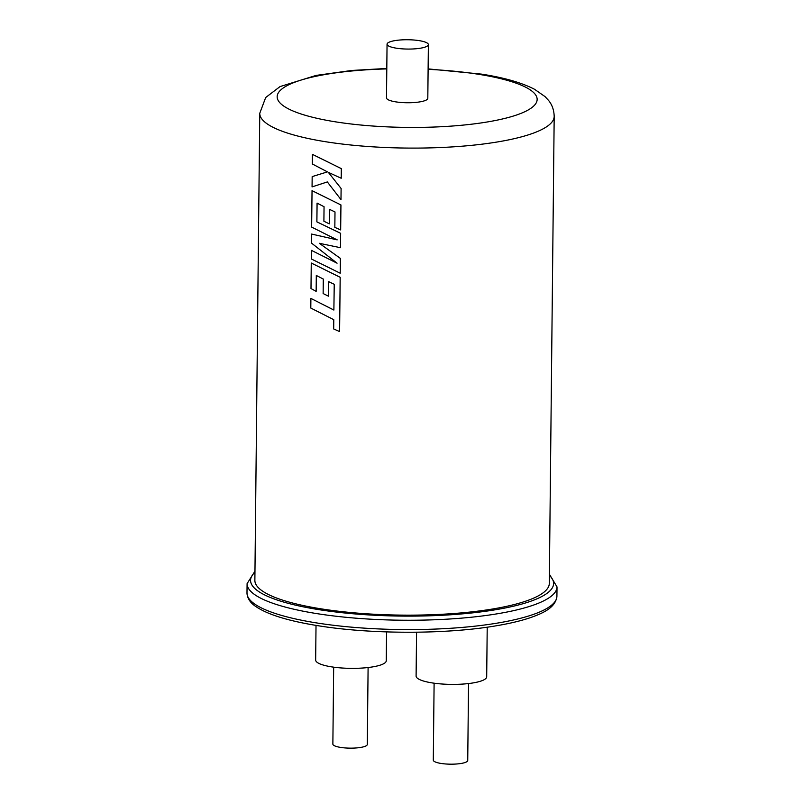 <?xml version="1.0" encoding="UTF-8"?>
<svg xmlns="http://www.w3.org/2000/svg" width="804" height="804" viewBox="0 0 804 804"><rect width="100%" height="100%" fill="white"/><g stroke="black" fill="none" stroke-linecap="round" stroke-linejoin="round"><path stroke-width="1.21" d="M333.901 310.053L310.897 298.415L310.796 308.053L333.781 319.69L333.69 328.957L339.6 331.59L340.172 277.3L311.259 263.019L310.997 288.566L316.143 291.37L316.304 275.45L323.298 279.058L323.138 293.571L328.524 296.194L328.695 281.681M339.6 331.59L340.192 277.3L311.259 263.019M311.309 258.948L340.213 273.229L340.373 258.396L319.299 243.3L340.484 247.712L340.635 233.311L316.866 221.864L317.067 203.11L324.052 206.708L323.901 221.221L324.736 221.643L329.278 223.844L329.449 209.341L334.997 211.944L334.836 227.361L340.665 229.934L340.926 204.95L312.042 190.659L311.64 227.09L337.167 239.873L311.57 234.054L311.47 243.069L337.057 263.189L311.399 250.356L311.309 258.948M340.665 229.934L340.946 204.95L312.022 190.659M312.063 186.89L327.339 181.935L340.986 199.623L341.107 188.498L328.354 172.357L341.208 178.257L341.308 168.629L312.404 154.348L312.304 163.966L327.449 171.885L312.173 176.599L312.063 186.89L323.982 183.021M554.187 116.399L549.303 583.453A147.222 33.215 -179.4 0 1 471.546 611.884A147.222 33.215 -179.4 0 1 320.706 608.779A147.222 33.215 -179.4 0 1 254.868 580.367L259.762 113.314A147.222 33.215 -179.4 0 0 325.59 141.725A147.222 33.215 -179.4 0 0 476.43 144.831A147.222 33.215 -179.4 0 0 554.187 116.399C554.006 110.088 552.127 104.771 548.569 100.44L545.052 96.611L534.499 89.264C521.635 82.651 503.987 77.606 481.556 74.129L428.12 68.893M341.208 178.257L341.328 168.619L312.404 154.348M340.986 199.623L341.117 188.488L328.344 172.357M340.484 247.712L340.645 233.301L316.887 221.854L317.088 203.121M340.213 273.229L340.383 258.385L319.319 243.3M328.545 296.184L328.675 281.671L334.233 284.294L333.881 310.063L310.897 298.415M316.143 291.37L316.324 275.46M337.077 263.179L311.399 250.356M337.188 239.863L311.57 234.054M327.469 171.885L321.429 173.744M396.292 48.18A20.663 4.663 0.6 0 0 417.457 48.612A20.663 4.663 0.6 0 0 428.371 44.622A20.663 4.663 0.6 0 0 419.135 40.632A20.663 4.663 0.6 0 0 397.96 40.2A20.663 4.663 0.6 0 0 387.056 44.19A20.663 4.663 0.6 0 0 396.292 48.18M387.056 44.19L386.493 97.867A20.663 4.663 0.6 0 0 395.729 101.857A20.663 4.663 0.6 0 0 416.904 102.289A20.663 4.663 0.6 0 0 427.808 98.299L428.371 44.622M368.101 667.521L367.297 744.444A17.216 3.879 -179.4 0 1 358.202 747.77A17.216 3.879 -179.4 0 1 340.564 747.408A17.216 3.879 -179.4 0 1 332.866 744.082L333.67 667.159M468.541 683.551L467.737 760.473A17.216 3.879 -179.4 0 1 458.642 763.8A17.216 3.879 -179.4 0 1 441.004 763.438A17.216 3.879 -179.4 0 1 433.296 760.112L434.11 683.189M355.669 668.335A20.663 4.663 -179.4 0 1 346.082 668.235M456.109 684.365A20.663 4.663 -179.4 0 1 446.521 684.264M386.563 631.904L386.262 660.767A35.296 7.96 -179.4 0 1 367.619 667.581A35.296 7.96 -179.4 0 1 331.449 666.838A35.296 7.96 -179.4 0 1 315.66 660.024L316.022 625.391M487.214 627.19L486.691 676.797A35.296 7.96 -179.4 0 1 468.049 683.611A35.296 7.96 -179.4 0 1 431.889 682.867A35.296 7.96 -179.4 0 1 416.1 676.053L416.562 632.215M329.298 223.844L329.429 209.331M386.794 68.913A130.007 29.326 0.6 0 0 280.124 90.591A130.007 29.326 0.6 0 0 335.288 121.806A130.007 29.326 0.6 0 0 515.475 115.374A130.007 29.326 0.6 0 0 479.013 74.36A130.007 29.326 0.6 0 0 428.12 69.345M254.958 572.277A151.524 34.18 0.6 0 0 318.324 609.563A151.524 34.18 0.6 0 0 488.983 610.779A151.524 34.18 0.6 0 0 549.383 575.362M549.393 574.247L557.011 586.89A154.971 34.954 -179.4 0 1 475.164 616.819A154.971 34.954 -179.4 0 1 316.384 613.542A154.971 34.954 -179.4 0 1 247.089 583.644L246.989 592.98A154.971 34.954 0.6 0 0 316.284 622.879A154.971 34.954 0.6 0 0 475.063 626.155A154.971 34.954 0.6 0 0 556.911 596.226C555.624 607.764 542.861 613.15 531.253 617.361C521.726 620.658 510.058 623.472 496.249 625.783C446.25 634.436 370.714 634.376 317.65 625.653C288.686 621.01 268.214 614.728 256.235 606.809C250.345 602.99 247.27 598.377 246.989 592.98M557.011 586.89L556.911 596.226M254.968 571.162L247.089 583.644M386.794 68.461L351.81 70.461L316.133 75.405L280.043 86.581L265.682 97.525L259.762 113.314"/></g></svg>
